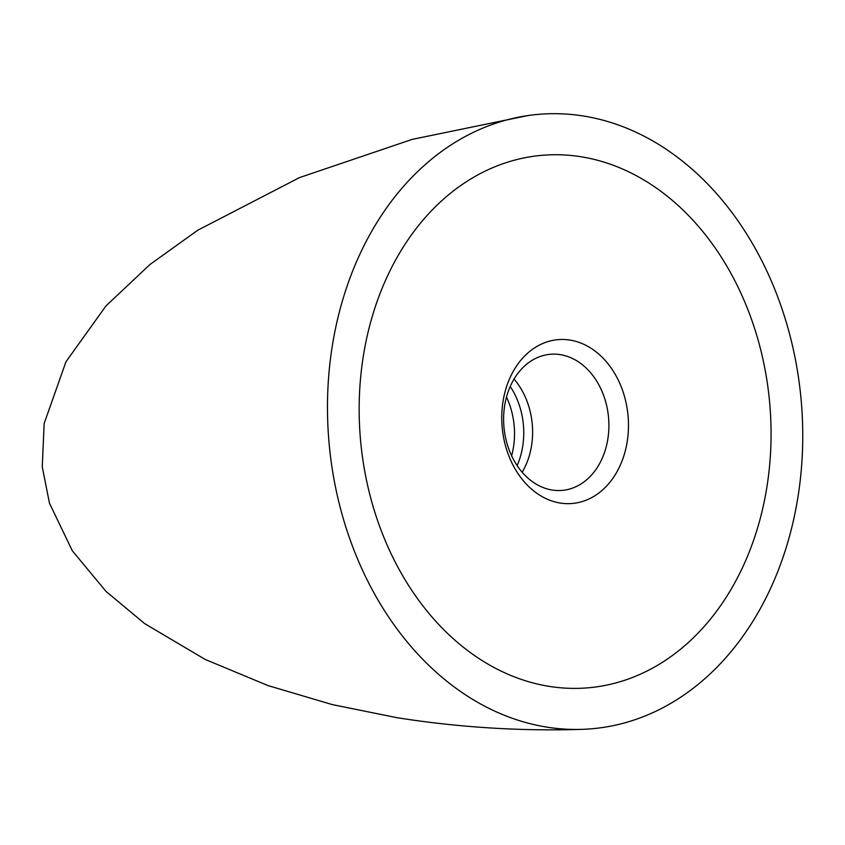 <?xml version="1.0" encoding="UTF-8"?>
<svg xmlns="http://www.w3.org/2000/svg" width="845" height="845" viewBox="0 0 845 845"><rect width="100%" height="100%" fill="white"/><g stroke="black" fill="none" stroke-linecap="round" stroke-linejoin="round"><path stroke-width="1.27" d="M546.43 727.059A308.362 237.022 -95 0 1 327.659 419.669A308.362 237.022 -95 0 1 527.65 115.617A308.362 237.022 -95 0 1 583.8 116.071A308.362 237.022 -95 0 1 802.75 437.467A308.362 237.022 -95 0 1 581.085 729.383A308.362 237.022 -95 0 1 546.43 727.059M548.923 686.33A267.242 205.419 -95 0 1 359.188 413.849A267.242 205.419 -95 0 1 541.93 155.322A267.242 205.419 -95 0 1 581.307 156.8A267.242 205.419 -95 0 1 771.041 429.281A267.242 205.419 -95 0 1 588.289 687.798A267.242 205.419 -95 0 1 548.923 686.33A267.242 205.419 -95 0 1 359.188 413.849A267.242 205.419 -95 0 1 541.93 155.322A267.242 205.419 -95 0 1 581.307 156.8A267.242 205.419 -95 0 1 771.041 429.281A267.242 205.419 -95 0 1 588.289 687.798A267.242 205.419 -95 0 1 548.923 686.33M560.393 354.646A68.318 52.517 85 0 0 550.327 354.277A68.318 52.517 85 0 0 503.609 420.366A68.318 52.517 85 0 0 552.112 490.026A68.318 52.517 85 0 0 562.178 490.396A68.318 52.517 85 0 0 608.896 424.306A68.318 52.517 85 0 0 560.393 354.646M560.129 503.028A82.229 63.206 -95 0 1 501.941 411.357A82.229 63.206 -95 0 1 570.09 340.102A82.229 63.206 -95 0 1 628.289 431.774A82.229 63.206 -95 0 1 560.129 503.028M511.616 455.835A68.318 52.517 85 0 0 506.504 397.055M517.119 465.595A68.318 52.517 85 0 0 510.232 386.482M522.157 472.239A68.318 52.517 85 0 0 514.045 379.067M581.085 729.383C519.781 731.252 458.476 727.376 397.192 717.732L332.296 704.603L268.066 685.601L205.081 659.385L144.653 623.61L106.005 591.384L72.311 550.771L49.475 503.208L42.25 466.831L44.151 423.525L65.931 361.818L105.942 305.953L150.019 264.464L197.783 230.21L299.436 177.63L412.138 139.393L527.65 115.617"/></g></svg>
